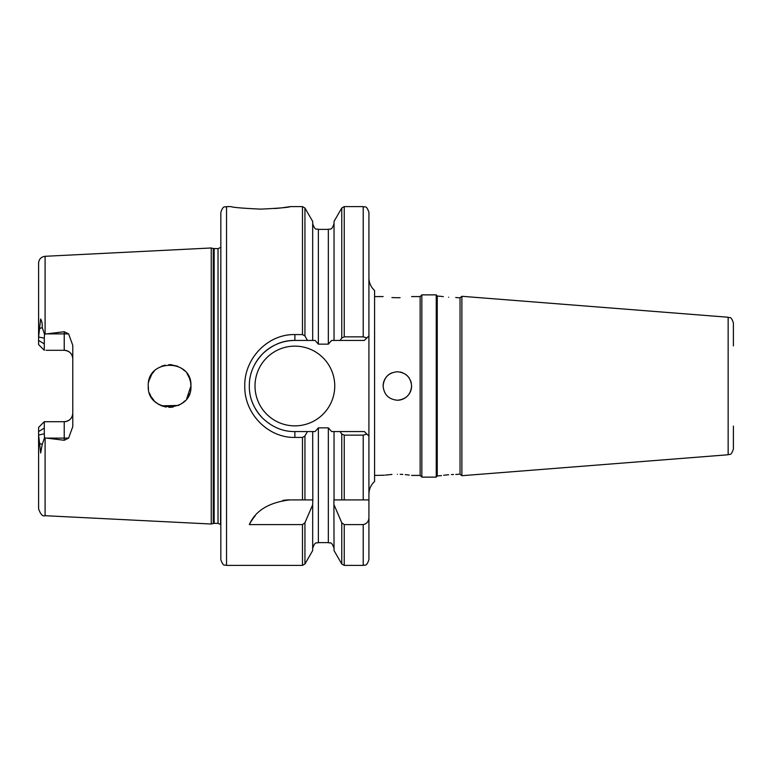 <?xml version="1.0" encoding="UTF-8"?>
<svg xmlns="http://www.w3.org/2000/svg" width="772" height="772" viewBox="0 0 772 772"><rect width="100%" height="100%" fill="white"/><g stroke="black" fill="none" stroke-linecap="round" stroke-linejoin="round"><path stroke-width="1.16" d="M274.928 208.536L281.23 207.919M281.828 207.842L290.397 206.606L302.479 206.606L302.479 334.575L294.875 334.575C267.961 333.938 244.232 358.43 244.763 386C244.155 413.56 268.019 438.042 294.875 437.425L302.479 437.425L304.94 435.997L304.94 499.899L289.828 499.899C268.965 502.408 255.464 510.639 249.327 524.593L302.479 524.593L304.94 522.75L312.679 504.791L312.814 499.899L312.679 431.558L307.468 431.558L304.94 435.997M260.743 209.125C278.75 208.276 288.641 207.436 290.397 206.606C288.612 207.436 278.721 208.276 260.704 209.125C242.678 208.276 232.777 207.436 231.011 206.606C232.768 207.436 242.678 208.276 260.743 209.125M733.4 345.895L733.4 322.928C730.814 315.362 729.608 318.373 728.15 317.244L461.878 296.294L461.878 475.706L728.15 454.756L728.15 317.244M220.84 386L220.84 212.3C223.648 204.397 224.826 207.755 226.534 206.606L226.534 565.393C224.826 564.245 223.648 567.603 220.84 559.7L220.84 386M383.124 386C383.954 394.646 388.702 399.385 397.358 400.234C406.014 399.394 410.762 394.646 411.601 386C410.762 377.354 406.014 372.606 397.358 371.766C388.712 372.606 383.973 377.354 383.124 386A14.234 14.234 0 0 1 391.915 372.847M400.108 297.683L397.358 297.731C415.732 296.487 415.732 296.487 397.358 297.731C378.994 296.487 378.994 296.487 397.358 297.731L391.925 297.558M397.358 474.269C378.994 475.513 378.994 475.513 397.358 474.269C415.732 475.513 415.732 475.513 397.358 474.269M374.584 475.417L384.302 475.234M385.431 475.079L391.954 474.442M420.142 296.583L420.142 475.417L421.85 477.125L421.85 294.875L420.142 296.583L411.601 296.583M461.878 296.294L460.035 297.857L460.035 474.143L455.769 474.481M441.526 296.4L437.251 296.062L437.251 475.938L436.238 477.125L436.238 294.875L421.85 294.875M448.648 297.249C457.825 297.664 457.825 297.664 448.648 297.249C457.825 297.664 457.825 297.664 448.648 297.249C439.471 296.216 439.471 296.216 448.648 297.249M443.34 296.67L442.231 296.506M733.4 429.56L733.4 443.813M214.153 248.632L214.153 523.368L213.265 523.484L213.265 248.516L218.032 248.632L218.032 523.368L220.57 524.497L220.84 247.494M213.265 248.516L211.248 247.976L211.248 524.024L45.094 515.706C42.711 516.632 40.549 514.364 38.6 508.873L38.6 427.398L39.922 426.086M187.702 397.31L189.381 394.019M148.465 389.175L148.234 386C146.979 358.391 192.296 358.488 190.945 386L186.689 398.786M168.914 407.346L173.111 407.066M161.628 405.821L178.4 405.454L182.481 403.023M166.202 407.085L161.811 405.889M161.792 405.879L158.463 404.229M150.926 396.374L149.44 393.083M255.011 386A39.864 39.864 0 0 0 294.875 425.864A39.864 39.864 0 0 0 334.749 386A39.864 39.864 0 0 0 294.875 346.136A39.864 39.864 0 0 0 255.011 386M363.216 499.899L341.764 499.899L341.764 433.98L340.047 431.558L364.355 431.558L368.919 436.112L368.919 499.899L363.216 499.899L363.216 435.138L366.864 434.067L368.919 436.112L368.919 494.205C369.006 489.168 370.898 484.932 374.584 481.496L374.584 290.504C370.898 287.068 369.006 282.832 368.919 277.795M190.655 382.497L190.945 386C192.315 413.502 146.979 413.609 148.234 386M150.936 396.403L154.246 400.861M155.288 401.865L158.221 404.084M182.067 403.331L184.952 400.842M187.471 397.667L189.391 393.981M46.002 350.295L64.23 350.295A8.54 8.54 0 0 1 72.771 358.835C72.356 353.73 69.509 350.884 64.23 350.295L64.23 331.728L68.602 333.89L72.771 345.325L72.771 426.675L68.602 438.11L64.23 440.272L45.094 437.927L45.094 515.706M189.015 377.132L187.461 374.314M184.682 370.898L182.491 368.977M177.656 366.227L170.332 364.654M165.198 365.098L161.628 366.179M154.236 371.149L151.901 374.024L148.803 381.088M149.459 378.869L148.842 380.934M211.248 247.976L45.094 256.294L45.094 334.073L64.23 331.728M448.648 474.751C439.471 475.784 439.471 475.784 448.648 474.751C457.825 474.336 457.825 474.336 448.648 474.751L445.936 475.012M443.678 475.282L445.849 475.021M64.23 440.272L64.23 421.705C69.499 421.126 72.346 418.279 72.771 413.165A8.54 8.54 0 0 1 64.23 421.705L44.293 421.705L38.6 427.398M46.002 421.705L44.293 421.705L44.303 433.825L38.6 434.993L40.675 452.99L42.209 444.518L44.515 437.792L44.303 433.825M44.293 343.907L44.293 350.295L38.6 344.601L38.6 337.007L44.303 338.175L44.293 343.907L38.6 340.433M304.94 522.75L304.94 563.975L312.679 550.571L312.679 504.791M334.035 504.791L341.764 522.75L344.235 524.593L344.235 565.393L341.764 563.975L334.035 550.571L333.9 499.899L341.764 499.899L334.035 499.899L334.035 431.558L340.047 431.558M240.777 565.365L286.335 565.365M304.94 336.003L307.468 340.442L312.679 340.442L312.679 221.429L304.94 208.025L304.94 336.003L302.479 334.575M334.035 340.442L334.035 221.429L341.764 208.025L341.764 338.02L340.047 340.442L331.603 340.442L328.341 344.148L318.373 344.148L315.101 340.442L312.679 340.442M344.235 524.593L363.216 524.593C367.018 523.725 368.919 521.245 368.919 517.144L368.919 499.899L344.235 499.899L344.235 435.138L363.216 435.138M344.235 336.862L363.216 336.862L363.216 206.606L344.235 206.606L344.235 336.862L341.764 338.02M368.919 330.184L368.919 212.3L368.919 335.888L364.355 340.442L340.047 340.442M368.919 436.112L368.919 335.888M368.919 517.144L368.919 559.7C366.227 567.468 364.924 564.303 363.216 565.393L363.216 524.593M312.679 431.558L315.101 431.558L318.373 427.852L328.341 427.852L331.603 431.558L334.035 431.558M45.094 334.073L44.515 334.208L42.209 327.482C42.431 324.008 41.91 321.181 40.655 319.01L38.6 337.007L38.6 263.127C38.957 259.131 41.119 256.854 45.094 256.294M44.515 437.792L45.094 437.927M728.15 454.756C729.608 453.627 730.814 456.638 733.4 449.072L733.4 426.105M733.4 328.187L733.4 342.44M451.437 474.577L453.521 474.5M312.679 499.899L304.94 499.899L312.679 499.899M148.552 382.285L149.604 378.463M150.472 376.466L151.91 374.024M168.798 364.654L171.818 364.76M181.063 367.993L184.151 370.377M190.578 382.043L189.478 378.212M187.692 374.671L187.036 373.687M187.509 374.381L189.449 378.145M307.468 340.442L294.875 340.442A45.558 45.558 0 0 0 253.216 367.559M252.29 402.193A45.558 45.558 0 0 0 261.612 417.131M294.875 334.575L294.875 340.442C283.102 340.249 272.352 344.698 262.654 353.798C253.65 363.371 249.202 374.121 249.317 386.048C249.221 397.947 253.67 408.668 262.663 418.221C272.381 427.302 283.121 431.751 294.875 431.558L307.468 431.558M44.515 334.208L44.303 338.175M289.828 499.899A45.558 45.558 0 0 0 282.716 500.459M255.107 515.966A45.558 45.558 0 0 0 249.327 524.593M400.195 474.317L402.82 474.442M405.319 474.626L409.228 475.07M397.358 400.234A14.234 14.234 0 0 0 411.601 386M411.322 383.211A14.234 14.234 0 0 0 410.511 380.548M409.199 378.087A14.234 14.234 0 0 0 405.281 374.169M402.81 372.847A14.234 14.234 0 0 0 400.147 372.036M341.764 433.98L344.235 435.138M366.864 337.933L363.216 336.862M304.94 563.975L302.479 565.393L302.479 524.593M302.479 499.899L302.479 437.425M341.764 563.975L341.764 522.75M318.373 427.852L318.373 542.619L328.341 542.619L328.341 427.852M328.341 344.148L328.341 229.38L318.373 229.38L318.373 344.148M44.293 428.093L38.6 431.567M68.602 438.11L46.59 438.11M68.602 333.89L46.59 333.89M72.771 413.165A8.54 8.54 0 0 1 64.23 421.705M64.23 350.295A8.54 8.54 0 0 1 72.771 358.835M39.411 443.244L42.209 444.518M39.411 328.756L42.209 327.482M294.875 431.558L294.875 437.425M374.584 296.583L383.124 296.583M437.251 296.062L436.238 294.875M460.035 297.857L455.769 297.519M231.011 206.606L226.534 206.606M302.479 565.393L286.335 565.393M240.777 565.393L226.534 565.393M363.216 565.393L344.235 565.393M436.238 477.125L421.85 477.125M213.265 523.484L211.248 524.024M218.032 248.632L220.57 247.503M214.153 523.368L218.032 523.368M441.526 475.6L437.251 475.938M460.035 474.143L461.878 475.706M411.601 475.417L420.142 475.417M344.235 206.606L341.764 208.025M304.94 208.025L302.479 206.606M363.216 206.606C364.924 207.697 366.227 204.532 368.919 212.3M328.341 542.619C330.02 543.71 331.323 540.525 334.035 548.313M318.373 542.619C316.684 543.71 315.381 540.525 312.679 548.313M328.341 229.38C330.02 228.29 331.323 231.475 334.035 223.687M318.373 229.38C316.684 228.29 315.381 231.475 312.679 223.687"/></g></svg>
